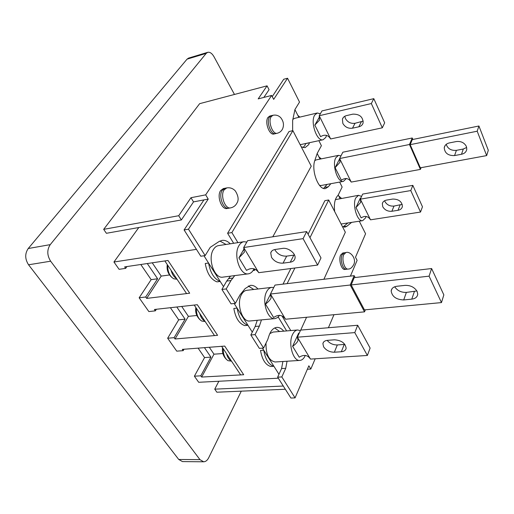 <?xml version="1.0" encoding="UTF-8"?>
<svg xmlns="http://www.w3.org/2000/svg" width="514" height="514" viewBox="0 0 514 514"><rect width="100%" height="100%" fill="white"/><g stroke="black" fill="none" stroke-linecap="round" stroke-linejoin="round"><path stroke-width="0.77" d="M361.586 196.419L358.56 195.307L355.752 197.954C352.084 204.913 357.397 222.144 362.691 220.66L365.615 217.84L366.116 216.413M335.385 199.644L358.56 195.307M402.231 204.354L393.994 206.075C389.94 206.377 386.926 204.887 384.947 201.591L384.62 200.736M382.763 206.756L382.326 203.66C382.814 201.745 384.228 200.55 386.573 200.087L392.728 199.059C398.793 199.098 402.012 201.597 402.385 206.544C401.916 208.575 400.457 209.828 398.003 210.297L391.874 211.267C387.8 211.562 384.761 210.053 382.763 206.756M412.826 185.361L422.469 206.789L420.516 212.057L370.517 219.819L360.333 199.162L362.659 194.074L412.826 185.361L410.776 190.566L360.333 199.162L360.738 202.317L355.99 207.579L360.314 198.115L360.635 198.507M370.517 219.819C368.146 216.111 365.017 215.462 361.124 217.872L355.99 207.579M420.516 212.057L410.776 190.566M320.351 113.748L317.222 113.003L314.69 115.123C310.09 122.017 316.932 141.87 323.088 139.757L325.767 137.463L326.589 135.362M292.877 119.344L294.638 118.336L317.222 113.003M363.257 121.105L355.02 123.283C350.818 123.81 347.625 122.229 345.434 118.548L344.81 116.254M342.838 123.424L342.42 119.164C343.05 117.32 344.419 116.132 346.52 115.599L352.88 114.14C359.678 114.057 363.083 117.012 363.096 123.007C362.479 124.986 361.059 126.251 358.823 126.804L352.495 128.192C348.267 128.712 345.048 127.125 342.838 123.424M373.8 98.656L384.678 122.82L382.326 127.806L330.663 138.953L319.22 115.734L321.97 110.928L373.8 98.656L371.333 103.545L319.22 115.734L319.547 120.077L314.825 125.095L319.612 116.723M330.663 138.953C328.086 134.899 324.732 134.141 320.601 136.666L314.825 125.095M382.326 127.806L371.333 103.545M323.088 139.757L300.157 144.704M344.258 252.792L342.112 254.809C339.748 259.506 342.922 270.075 346.43 269.252C342.922 270.075 339.748 259.506 342.112 254.809L344.258 252.792L342.812 252.984L340.66 255.002C338.283 259.698 341.463 270.261 344.978 269.432L348.074 269.047C344.573 269.876 341.392 259.287 343.757 254.591L345.896 252.567L344.258 252.792M224.939 188.265L222.241 190.27C218.187 195.828 223.288 209.731 228.762 208.215L227.137 208.511C221.65 210.027 216.548 196.142 220.609 190.591L223.314 188.58L224.939 188.265L222.241 190.27C218.187 195.828 223.288 209.731 228.762 208.215L230.606 207.881C225.138 209.404 220.043 195.474 224.085 189.91L226.777 187.906L224.939 188.265M271.302 115.669L269.471 117.096C266.008 121.779 270.942 135.201 275.51 133.646L273.988 134C269.407 135.555 264.472 122.146 267.948 117.462L269.779 116.042L271.302 115.669L269.471 117.096C266.008 121.779 270.942 135.201 275.51 133.646L277.226 133.255C272.671 134.809 267.736 121.368 271.193 116.678L273.018 115.258L271.302 115.669M299.887 117.096L297.869 115.419L298.846 117.34L294.927 109.623M321.276 158.865L318.892 156.86L320.036 159.115L317.177 153.48M341.412 198.282L338.758 196.007L340.03 198.52L338.238 194.979M220.223 281.447C214.216 279.07 210.329 272.934 208.568 263.027L220.223 281.447L216.927 281.865C210.907 279.5 207.013 273.377 205.253 263.496L208.568 263.027M247.973 325.298C242.415 323.39 238.792 317.665 237.102 308.117L247.973 325.298L244.722 325.593C239.151 323.698 235.521 317.986 233.831 308.464L237.102 308.117M273.898 366.27C268.751 364.773 265.359 359.421 263.733 350.207L273.898 366.27L270.698 366.463C265.532 364.972 262.14 359.633 260.514 350.439L263.733 350.207M254.025 268.783L253.563 269.721C252.213 272.144 250.491 273.512 248.403 273.827C240.083 275.729 233.015 254.713 239.01 245.525C240.327 243.308 241.959 242.036 243.893 241.715L246.816 242.062M243.893 241.715L218.508 245.615C216.522 245.943 214.846 247.202 213.483 249.393C207.29 258.446 214.377 279.044 222.909 277.13L248.403 273.827M283.066 263.149C278.222 263.367 274.386 261.446 271.54 257.405L270.724 252.901C271.308 251.018 272.793 249.875 275.189 249.47L282.437 248.423C288.405 247.305 296.398 253.787 294.946 258.536C294.381 260.566 292.826 261.78 290.281 262.185L283.066 263.149L286.677 256.133C281.865 256.364 278.055 254.469 275.253 250.44L274.804 249.534M247.607 240.674L243.687 247.523L303.08 238.65L306.652 231.583L247.607 240.674M238.914 257.874L244.407 252.143L243.687 247.523L258.754 272.683C255.554 268.096 251.481 267.331 246.521 270.403L238.914 257.874L244.221 248.59M306.652 231.583L320.993 257.912L317.62 265.07L258.754 272.683M317.62 265.07L303.08 238.65M294.528 255.015L286.677 256.133M305.322 355.386L305.226 355.604C303.87 358.599 302.097 360.205 299.906 360.417C293.089 361.528 287.917 343.506 292.543 334.524C293.886 331.723 295.589 330.206 297.651 329.982L300.375 330.63M297.651 329.982L273.024 332.076L269.786 333.663M334.363 352.212C329.705 352.161 326.12 350.368 323.608 346.828L322.888 343.635C323.319 341.714 324.861 340.615 327.521 340.339L334.53 339.805C341.514 340.364 345.382 343.185 346.134 348.28C345.723 350.317 344.123 351.473 341.335 351.743L334.363 352.212L337.319 344.958C333.175 344.99 329.789 343.468 327.148 340.377M300.619 330.091L297.388 337.19L354.788 332.603L357.686 325.259L300.619 330.091M298.968 333.714L298.64 333.156L298.936 333.785M292.62 346.32C295.377 344.431 297.195 342.485 298.069 340.467L297.388 337.19L310.501 359.087C307.603 354.949 303.851 354.326 299.244 357.224L292.62 346.32L298.64 333.156M357.686 325.259L370.112 348.068L367.369 355.463L310.501 359.087M367.369 355.463L354.788 332.603M344.868 344.393L337.319 344.958M266.008 343.095C265.866 354.39 268.906 360.687 275.131 361.984L299.906 360.417M300.722 330.084L306.562 317.267M323.891 279.263L345.337 232.232L328.703 199.997L324.899 200.659L308.072 234.198M290.847 268.533L283.028 284.12M328.703 199.997L309.968 237.674M294.888 268.012L287.12 283.632M278.235 317.022L286.639 330.92M281.993 315.962L290.77 330.566M253.858 269.15L254.558 270.319L255.137 269.265M272.805 236.793L311.246 166.176L292.903 130.652L289.009 131.539L227.599 233.266L233.658 243.289M254.558 270.319L253.094 270.512M292.903 130.652L231.872 232.572L227.599 233.266M231.872 232.572L237.918 242.634M222.864 353.542L213.978 354.185L201.655 377.058L243.7 374.738L240.661 374.905L221.65 346.32L224.721 346.083L243.7 374.738L224.721 346.083L182.297 349.372L183.196 350.657L184.012 349.237M226.539 353.671C227.496 357.391 229.109 359.819 231.384 360.95M231.525 361.162L228.01 360.674C224.779 358.444 223.185 354.448 223.224 348.678M196.843 315.487L188.413 316.354L175.036 338.983L217.589 335.321L214.511 335.584L194.208 305.065L197.318 304.718L217.589 335.321L197.318 304.718L154.412 309.479L155.369 310.848L156.378 309.261M199.715 313.341C200.717 317.209 202.439 319.798 204.88 321.109M205.163 321.533L201.7 321.038C198.089 318.648 196.309 314.407 196.374 308.316M177.047 279.263L173.674 278.755C169.601 276.179 167.603 271.662 167.692 265.192M171.053 270.248C172.113 274.283 173.95 277.046 176.578 278.556M169.556 274.958L161.21 276.095L146.67 298.396L189.692 293.218L186.576 293.59L164.859 260.939L168.001 260.469L189.692 293.218L168.001 260.469L124.645 266.894L125.673 268.359L126.939 266.554M272.24 96.626L283.734 79.252L287.551 78.237L273.673 99.382L271.623 95.437L258.189 98.881L267.062 85.838L199.644 103.667L103.674 229.353L106.411 233.292L181.371 219.947L193.527 201.886L208.228 199.091L188.471 229.186L205.157 255.587L210.232 247.33L218.97 241.586L221.997 240.391C224.875 240.006 227.638 241.143 230.285 243.803M234.737 275.6L230.959 280.548L226.218 288.932L235.354 303.382L239.948 294.952L245.178 288.534L250.376 285.373C253.055 285.116 255.587 286.317 257.97 288.99M219.915 241.047L226.038 244.458M230.478 276.153L226.68 281.094L221.913 289.446L226.218 288.932M301.275 146.869L305.078 147.653L308.663 144.665L309.531 142.686M303.08 147.614L304.866 145.481L305.746 143.509M263.849 97.429L269.06 89.693L267.062 85.838M103.674 229.353L178.699 215.726L190.957 197.71L205.671 194.857L271.623 95.437M178.699 215.726L181.371 219.947M193.527 201.886L190.957 197.71M261.472 319.888L259.384 326.094L255.085 334.614L263.586 348.062L267.755 339.51L268.97 335.777C270.762 330.624 273.358 327.836 276.757 327.399C279.263 327.238 281.582 328.491 283.728 331.164M315.191 358.785L310.816 369.052L308.85 365.801L295.068 397.887L281.826 376.935L285.733 368.313L287.037 361.233M359.267 221.187L365.576 233.767L355.489 257.244L357.114 260.373L350.407 276.114M333.965 314.703L328.414 327.739M351.627 222.382L346.899 226.244L344.965 227.143L342.491 226.706M334.685 211.588C333.862 204.945 334.614 199.965 336.927 196.656L338.289 194.915L342.131 187.038L339.645 182.078M318.873 140.669L321.398 145.706L317.215 153.371L314.87 160.349C310.951 170.539 318.68 190.604 325.561 188.529L328.362 186.736L330.83 183.704M287.551 78.237L299.514 102.08L294.952 109.495L292.646 120.443L292.639 130.71M208.228 199.091L205.671 194.857M257.27 320.286L255.169 326.48L250.838 334.974L255.085 334.614M248.313 285.977L253.781 289.485M235.354 303.382L231.062 303.845L221.913 289.446M205.157 255.587L200.801 256.229L184.089 229.931L203.949 199.907M323.602 188.407L327.097 184.391M347.952 222.947L343.037 226.937M295.068 397.887L290.918 398.042L277.644 377.154L281.576 368.557L282.893 361.496M279.603 331.517L274.72 327.958M263.586 348.062L259.358 348.376L250.838 334.974M188.471 229.186L184.089 229.931M281.826 376.935L277.644 377.154M218.842 381.253L214.749 389.156L283.285 386.033M214.749 389.156L216.876 392.214L285.334 389.252M307.372 369.251L310.816 369.052M281.576 368.557L285.733 368.313M226.68 281.094L230.959 280.548M255.169 326.48L259.384 326.094M161.21 276.095L152.234 262.808M213.978 354.185L209.307 347.278M188.413 316.354L181.725 306.453M147.267 263.541L157.618 278.768L145.687 296.996L146.67 298.396M204.456 347.65L210.901 357.127L200.794 375.83L201.655 377.058M176.81 306.993L185.091 319.175L174.117 337.672L175.036 338.983M278.961 374.269L262.429 348.145M252.29 332.121L234.185 303.511M223.513 286.645L203.968 255.766M196.432 249.354L113.941 262.005L119.094 269.323L125.673 268.359M157.618 278.768L151.161 279.642L140.785 264.504M145.687 296.996L139.153 297.792L148.854 311.568L155.369 310.848M151.161 279.642L139.153 297.792M185.091 319.175L178.699 319.817L170.397 307.706M174.117 337.672L167.648 338.238L176.745 351.152L183.196 350.657M178.699 319.817L167.648 338.238M210.901 357.127L204.572 357.571L198.108 348.145M200.794 375.83L194.388 376.19L198.687 382.287L278.305 378.195M204.572 357.571L194.388 376.19M138.793 227.529L113.941 262.005M199.952 459.638L203.653 461.79L182.476 461.591L178.731 459.471L199.952 459.638L50.642 261.196L28.559 264.787C24.903 259.062 24.794 253.646 28.225 248.525L187.057 59.149L188.593 58.095L207.701 52.332L206.191 53.379L187.057 59.149M203.653 461.79C205.684 461.72 207.36 460.383 208.69 457.788L241.284 391.16M207.701 52.332C209.93 51.888 212.012 53.334 213.959 56.669L234.474 94.454M28.225 248.525L50.243 244.632L206.191 53.379M50.243 244.632C46.864 249.83 46.999 255.349 50.642 261.196M178.731 459.471L28.559 264.787M466.391 146.503C464.373 142.699 461.026 141.048 456.336 141.549L449.364 142.918C446.403 143.624 444.694 145.25 444.237 147.801C444.738 153.178 448.182 155.768 454.569 155.575L461.501 154.271C464.617 153.558 466.384 151.842 466.796 149.124L466.391 146.503M314.78 160.612L316.264 159.88L338.514 155.357L335.822 157.747C331.716 164.692 337.73 183.145 343.442 181.371L346.417 178.48M340.981 155.87L338.514 155.357M351.229 182.078L339.613 158.543L339.998 162.251L335.109 167.68L341.38 180.228C345.331 177.497 348.614 178.12 351.229 182.078L420.42 169.402L421.101 167.673M486.668 155.594L420.336 167.815L410.172 144.665L412.312 139.57L478.926 125.994L477.198 131.211L486.668 155.594L488.3 150.281L478.926 125.994M412.87 139.461L412.228 137.983L409.478 144.505L420.42 169.402M410.172 144.665L477.198 131.211M409.478 144.505L339.613 158.543L342.851 152.202L412.228 137.983M335.109 167.68L339.69 158.704M343.442 181.371L321.16 185.49L319.515 185.368M446.216 144.344C447.758 148.752 451.157 150.75 456.406 150.345L463.3 149.028L466.686 147.454M417.117 291.399C414.541 287.242 410.513 285.231 405.026 285.379L396.904 286.259C393.467 286.761 391.559 288.328 391.167 290.969C392.06 296.629 396.236 299.623 403.715 299.945L411.785 299.142C415.408 298.647 417.387 296.996 417.734 294.181L417.117 291.399M271.752 287.371L246.739 290.307C244.664 290.59 242.936 291.971 241.541 294.458C236.093 303.421 242.126 322.445 249.849 320.987L274.99 318.609C267.46 320.068 261.453 300.664 266.708 291.566C268.051 289.048 269.728 287.647 271.752 287.371L273.737 287.551M365.332 309.807L364.529 311.85L285.553 319.226C282.347 314.761 278.382 314.195 273.647 317.53L265.481 304.102C268.179 302.136 270.068 300.073 271.148 297.914L270.435 294.021L350.22 285.019L364.529 311.85M364.452 309.891L351.165 284.942L429.081 276.159L431.612 268.539L443.845 294.888L441.475 302.585L364.452 309.891M431.612 268.539L354.236 277.631L351.165 284.942M355.142 277.521L354.165 275.665L350.22 285.019M441.475 302.585L429.081 276.159M354.165 275.665L275.003 285.077L270.435 294.021L285.553 319.226M270.537 294.194L265.481 304.102M279.648 315.262L277.515 317.62L274.99 318.609M416.886 290.956L406.368 292.402C401.209 292.55 397.322 290.673 394.707 286.773M398.003 210.297L400.085 205.092M391.874 211.267L393.994 206.075M358.823 126.804L361.316 121.876M352.495 128.192L355.02 123.283M293.854 255.137L290.281 262.185M344.251 344.457L341.335 351.743M305.714 143.592L309.505 142.776M343.198 226.815L346.899 226.244M228.826 278.575L233.099 278.029M324.617 187.424L328.362 186.736M463.3 149.028L461.501 154.271M456.406 150.345L454.569 155.575M414.38 291.573L411.785 299.142M406.368 292.402L403.715 299.945M382.326 203.66L382.936 202.22M362.691 220.66L341.097 224.014M342.42 119.164L343.301 117.52M348.074 269.047C350.246 269.207 352.219 267.55 353.979 264.087C356.44 257.88 349.822 250.909 345.896 252.567M273.018 115.258C275.992 114.693 278.549 115.483 280.689 117.629C283.587 121.291 284.21 125.075 282.546 128.975C281.415 131.205 279.642 132.631 277.226 133.255M226.777 187.906C230.105 187.385 232.958 188.4 235.335 190.945C238.374 195.879 238.92 199.907 236.973 203.043C235.618 205.651 233.491 207.264 230.606 207.881M271.617 251.243L270.724 252.901M323.492 342.215L322.888 343.635M222.575 347.708C221.875 352.334 223.217 356.298 226.623 359.601M195.847 307.52C195.102 312.326 196.509 316.425 200.074 319.824M167.281 264.575C166.497 269.593 167.994 273.859 171.76 277.374M445.04 145.635L444.237 147.801M391.983 288.765L391.167 290.969"/></g></svg>
